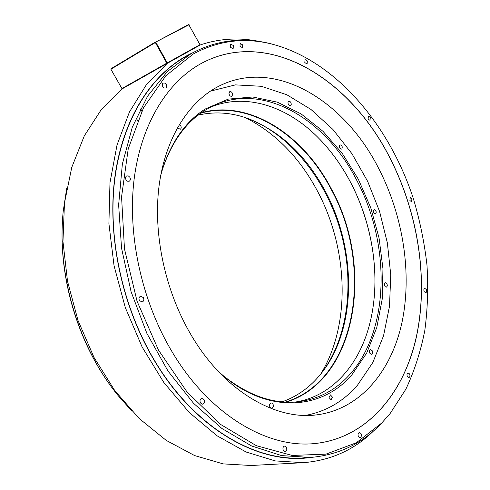<?xml version="1.0" encoding="UTF-8"?>
<svg xmlns="http://www.w3.org/2000/svg" width="490" height="490" viewBox="0 0 490 490"><rect width="100%" height="100%" fill="white"/><g stroke="black" fill="none" stroke-linecap="round" stroke-linejoin="round"><path stroke-width="0.73" d="M110.752 385.918C77.347 340.513 58.825 277.168 62.487 220.966M132.079 411.318L118.255 395.749C78.32 347.085 56.46 273.543 63.284 210.81L66.756 188.105M382.978 421.725L380.638 424.199C361.626 443.946 338.223 455.038 310.415 457.47L281.572 455.596L251.646 445.986L221.841 428.45L193.507 403.252L168.064 371.132L146.871 333.372L131.081 291.691L121.532 248.13L118.635 204.857L122.371 163.948L132.3 127.216L147.637 96.083L167.396 71.497L191.21 53.557C215.569 40.56 240.933 37.02 267.301 42.936L272.103 44.088M308.994 457.556L303.935 457.856C254.647 461.978 194.034 426.845 154.791 360.952C122.745 307.671 107.635 238.52 114.672 180.124C121.875 121.698 149.548 77.291 184.822 57.146L186.335 56.295M259.627 41.515C239.567 37.307 219.826 38.428 200.398 44.884L167.219 63.375L146.516 84.507L129.47 111.934L117.024 145.003L109.981 182.66L108.903 223.483L114.054 265.752L125.305 307.585L142.174 347.085L163.832 382.506L189.189 412.421L217.033 435.782L246.096 452.007L275.196 460.906L303.273 462.683C331.026 460.429 354.558 449.753 373.864 430.649M167.219 63.375L121.894 89.015L101.314 109.527L84.298 135.865L71.761 167.372L64.466 203.038L62.965 241.533L67.516 281.26L78.02 320.478L94.025 357.455L114.77 390.585L139.233 418.558L166.263 440.412L194.646 455.584L223.238 463.895L251.003 465.5L301.822 462.762M167.231 63.369L167.274 62.885L199.981 44.676L199.932 45.147M121.918 88.561L110.912 69.231L155.342 42.532L166.784 63.155L121.918 88.561L122.347 88.757M166.784 63.155L167.127 63.198M189.109 24.702L155.489 42.214L188.687 24.5L199.981 44.676M155.832 42.256L167.274 62.885M155.342 42.532L155.489 42.214M110.912 69.231L110.967 68.759L155.397 42.042M193.336 53.955L165.847 75.76L143.515 107.763L128.227 148.838L121.563 196.882L124.472 248.883L137.047 301.197L158.454 350.025L187.015 391.951L220.457 424.352L256.307 445.673L292.169 455.455L326.003 454.132L356.242 442.807L381.784 422.974L390.107 413.536L405.892 389.134C414.399 370.973 420.696 351.452 424.793 330.566C427.641 309.19 428.37 287.336 426.968 265.004C424.407 242.63 419.887 220.543 413.401 198.744C388.821 123.419 333.506 58.433 268.937 43.353C242.721 37.467 217.517 41.001 193.336 53.955M390.536 159.079C351.312 79.797 268.71 26.65 200.912 63.657C167.353 82.191 141.034 124.037 134.107 179.395C127.339 234.722 141.537 300.474 171.77 351.263C209.089 414.577 267.038 448.264 313.863 443.634C366.342 438.764 403.503 394.027 416.231 337.684C428.707 280.844 418.509 214.228 390.536 159.079M162.741 86.54L164.199 87.967L165.822 87.998C166.827 87.251 166.961 86.087 166.232 84.513L164.769 83.079L163.139 83.055C162.141 83.808 162.006 84.972 162.741 86.54M126.022 179.836L127.486 181.202L129.176 181.251C130.469 180.412 130.701 179.101 129.875 177.313L128.405 175.941L126.708 175.898C125.428 176.743 125.201 178.054 126.022 179.836M139.478 300.646L142.216 301.981C143.876 301.136 144.25 299.666 143.35 297.571L140.593 296.236C138.946 297.087 138.578 298.557 139.478 300.646M200.459 402.97L202.591 404.177C204.428 403.417 204.887 401.88 203.981 399.564L201.837 398.352C200.012 399.117 199.553 400.655 200.459 402.97M283.367 450.506L285.082 451.596C286.785 450.923 287.214 449.434 286.362 447.131L284.641 446.041C282.944 446.721 282.516 448.209 283.367 450.506M358.441 436.59L359.954 437.613C361.393 436.994 361.73 435.628 360.952 433.515L359.433 432.492C358 433.111 357.669 434.477 358.441 436.59M407.38 376.596L408.838 377.612C410.02 377.037 410.259 375.812 409.554 373.925L408.096 372.915C406.914 373.484 406.676 374.715 407.38 376.596M424.236 291.697L425.743 292.744C426.735 292.205 426.906 291.091 426.257 289.412L424.744 288.359C423.758 288.898 423.587 290.013 424.236 291.697M409.897 200.575L411.557 201.702L411.937 198.603L410.277 197.476L409.897 200.575M368.1 119.088L370.011 120.32L370.311 117.331L368.394 116.093L368.1 119.088M304.811 62.604L307.083 63.951L307.353 60.938L305.074 59.584L304.811 62.604M230.423 47.291L233.124 48.731L233.412 45.552L230.704 44.118L230.423 47.291M239.971 46.323L242.311 47.585L242.556 44.804L240.216 43.543L239.971 46.323M313.863 443.634L313.784 443.64C366.257 438.771 403.423 394.04 416.151 337.696C428.627 280.856 418.435 214.253 390.463 159.103C351.367 80.14 269.292 27.066 201.586 63.29M379.04 169.136C403.337 216.598 412.298 274.167 401.849 323.039C391.173 371.549 359.905 409.603 316.264 414.914C274.896 420.291 223.403 390.524 190.824 334.474C164.818 290.209 152.88 233.197 159.134 185.398C165.534 137.586 188.852 101.62 218.589 86.326C275.398 57.177 345.089 101.234 379.04 169.136M245.404 117.618C275.27 132.851 299.145 157.082 317.036 190.31C348.243 247.983 351.404 324.135 320.674 374.14M138.039 119.37L137.194 121.146M140.336 108.909L141.775 111.206M210.394 91.134L235.476 84.88L261.348 86.295L286.84 94.754L310.954 109.435L332.882 129.415L351.967 153.738L367.684 181.416L379.597 211.484L387.376 242.967L390.751 274.859L389.519 306.14L383.566 335.717L372.865 362.435L357.553 385.097C343.527 401.365 326.181 411.471 305.509 415.422C326.181 411.471 343.527 401.365 357.553 385.097L372.865 362.435L383.566 335.717L389.519 306.14L390.751 274.859L387.376 242.967L379.597 211.484L367.684 181.416L351.967 153.738L332.882 129.415L310.954 109.435L286.84 94.754L261.348 86.295L235.476 84.88L210.394 91.134M205.23 109.013L228.224 99.127L252.687 96.989L277.346 102.159L301.093 113.901L322.996 131.326L342.296 153.468L358.38 179.309L370.765 207.821L379.052 237.975L382.953 268.704L382.243 298.925L376.798 327.491L366.624 353.198L351.875 374.807C322.763 408.991 270.621 414.509 225.008 377.184L218.013 371.138L225.008 377.184C270.621 414.509 322.763 408.991 351.875 374.807L366.624 353.198L376.798 327.491L382.243 298.925L382.953 268.704L379.052 237.975L370.765 207.821L358.38 179.309L342.296 153.468L322.996 131.326L301.093 113.901L277.346 102.159L252.687 96.989L228.224 99.127L205.23 109.013C186.139 121.116 172.014 140.808 162.852 168.082C172.014 140.808 186.139 121.116 205.23 109.013M160.689 175.512L162.852 168.082L160.689 175.512M180.755 125.795L179.322 124.436L180.755 125.795C181.478 127.382 181.318 128.545 180.265 129.274C181.318 128.545 181.478 127.382 180.755 125.795M177.38 127.792L180.265 129.274L177.38 127.792M269.629 404.483C269.384 406.737 270.1 407.992 271.772 408.244L273.273 406.682C273.512 404.422 272.795 403.172 271.117 402.933L269.629 404.483C269.384 406.737 270.1 407.992 271.772 408.244L273.273 406.682C273.512 404.422 272.795 403.172 271.117 402.933L269.629 404.483M329.053 397.58L331.069 399.846L332.422 397.114L330.401 394.854L329.053 397.58L331.069 399.846L332.422 397.114L330.401 394.854L329.053 397.58M369.858 353.235L371.42 354.27C372.614 353.688 372.859 352.475 372.155 350.638L370.587 349.603C369.399 350.191 369.154 351.397 369.858 353.235L371.42 354.27C372.614 353.688 372.859 352.475 372.155 350.638L370.587 349.603C369.399 350.191 369.154 351.397 369.858 353.235M385.403 286.877L386.353 287.134C387.639 286.105 387.608 284.721 386.267 282.981L385.305 282.718C384.025 283.747 384.062 285.137 385.403 286.877L386.353 287.134C387.639 286.105 387.608 284.721 386.267 282.981L385.305 282.718C384.025 283.747 384.062 285.137 385.403 286.877M375.113 214.081L375.432 214.038C376.706 212.415 376.381 210.976 374.458 209.72L374.133 209.757C372.859 211.392 373.184 212.832 375.113 214.081L375.432 214.038C376.706 212.415 376.381 210.976 374.458 209.72L374.133 209.757C372.859 211.392 373.184 212.832 375.113 214.081M341.849 148.96C342.7 146.731 342.087 145.358 340.011 144.832L339.766 144.973C338.915 147.196 339.521 148.568 341.597 149.107L341.849 148.96C342.7 146.731 342.087 145.358 340.011 144.832L339.766 144.973C338.915 147.196 339.521 148.568 341.597 149.107L341.849 148.96M291.232 104.848C291.305 102.496 290.454 101.314 288.665 101.289L288.01 102.11C287.936 104.456 288.788 105.644 290.57 105.669L291.232 104.848C291.305 102.496 290.454 101.314 288.665 101.289L288.01 102.11C287.936 104.456 288.788 105.644 290.57 105.669L291.232 104.848M232.707 94.276C232.162 92.261 231.17 91.397 229.718 91.685L228.946 93.67C229.492 95.685 230.484 96.548 231.923 96.267L232.707 94.276C232.162 92.261 231.17 91.397 229.718 91.685L228.946 93.67C229.492 95.685 230.484 96.548 231.923 96.267L232.707 94.276M247.193 118.225C289.615 134.003 324.95 178.256 339.999 229.106C354.834 280.017 349.045 336.41 321.85 372.663C349.045 336.41 354.834 280.017 339.999 229.106C324.95 178.256 289.615 134.003 247.193 118.225M325.072 190.824C356.904 249.502 357.253 328.943 320.974 373.772L316.552 378.905C306.801 389.483 295.335 397.127 282.154 401.831C295.335 397.127 306.801 389.483 316.552 378.905L320.974 373.772C357.253 328.943 356.904 249.502 325.072 190.824C305.172 153.983 278.406 129.513 244.767 117.41C278.406 129.513 305.172 153.983 325.072 190.824M198.083 115.132C213.542 111.585 229.106 112.345 244.767 117.41C229.106 112.345 213.542 111.585 198.083 115.132M330.897 188.852C374.158 266.101 357.253 380.295 285.327 402.063C357.253 380.295 374.158 266.101 330.897 188.852C303.004 135.154 249.128 99.427 200.624 113.227C249.128 99.427 303.004 135.154 330.897 188.852M331.222 188.675C303.402 135.142 249.851 99.39 201.402 112.676C249.851 99.39 303.402 135.142 331.222 188.675C374.378 265.819 357.81 379.713 286.283 402.106C357.81 379.713 374.378 265.819 331.222 188.675M350.46 182.17C371.879 222.84 380.111 272.624 371.665 315.254C380.111 272.624 371.879 222.84 350.46 182.17C342.026 166.128 331.895 151.931 320.074 139.577C331.895 151.931 342.026 166.128 350.46 182.17M350.522 182.219C340.783 163.703 328.845 147.723 314.721 134.285C284.114 105.166 243.904 92.72 209.604 107.61C243.904 92.72 284.114 105.166 314.721 134.285C328.845 147.723 340.783 163.703 350.522 182.219C372.982 224.837 380.871 277.505 370.33 321.354C360.548 363.035 333.267 395.889 295.929 401.947C333.267 395.889 360.548 363.035 370.33 321.354C380.871 277.505 372.982 224.837 350.522 182.219M356.665 180.142C390.414 243.316 390.138 329.305 350.087 374.146C336.489 389.519 319.713 398.658 299.745 401.555C274.865 404.673 249.661 396.294 224.132 376.418L220.292 373.19L224.132 376.418C249.661 396.294 274.865 404.673 299.745 401.555C319.713 398.658 336.489 389.519 350.087 374.146C390.138 329.305 390.414 243.316 356.665 180.142C325.856 119.395 263.075 81.04 211.999 106.379C263.075 81.04 325.856 119.395 356.665 180.142M204.563 110.562L211.999 106.379L204.563 110.562C185.624 122.598 171.616 142.143 162.533 169.191C171.616 142.143 185.624 122.598 204.563 110.562M161.498 172.554L162.852 168.082L161.498 172.554M310.966 457.433C260.362 465.194 195.878 430.355 154.669 361.099C121.404 305.834 106.508 233.577 115.309 173.877C124.264 114.133 154.822 70.505 192.331 52.938M190.469 53.974L184.822 57.146M381.784 422.974L380.638 424.199M316.264 414.914L315.119 415.03M268.937 43.353L267.301 42.936"/></g></svg>
